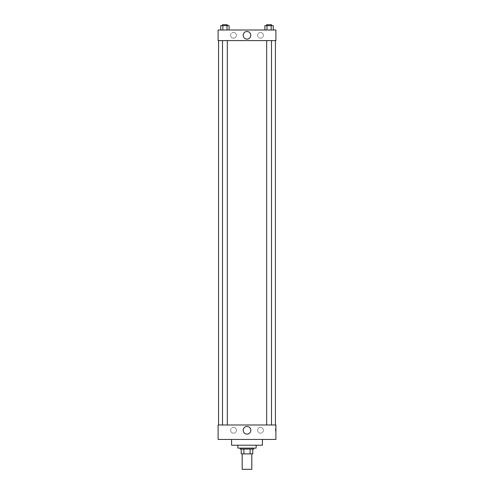 <?xml version="1.0" encoding="UTF-8"?>
<svg xmlns="http://www.w3.org/2000/svg" width="494" height="494" viewBox="0 0 494 494"><rect width="100%" height="100%" fill="white"/><g stroke="black" fill="none" stroke-linecap="round" stroke-linejoin="round"><path stroke-width="0.37" stroke-dasharray="2.47 1.85" d="M251.817 469.3L242.184 469.3M251.817 453.887L242.184 453.887L251.817 453.887M243.894 453.887L241.22 453.887L241.22 449.071L243.894 449.071L243.894 453.887L252.78 453.887M250.106 449.071L243.894 449.071L250.106 449.071L250.106 453.887M243.894 449.071L241.22 449.071M240.257 449.071L253.743 449.071M247 448.107L240.257 448.107L247 448.107M256.151 448.107L237.849 448.107M256.151 445.218L237.849 445.218L256.151 445.218M262.413 439.438L262.413 445.218L231.587 445.218L231.587 439.438L262.413 439.438L231.587 439.438M275.899 439.438L218.101 439.438L218.101 424.982L275.899 424.982L275.899 439.438L218.101 439.438M269.082 424.982L271.49 424.982L269.082 424.982M227.326 424.982L222.51 424.982L227.326 424.982L222.51 424.982L227.326 424.982L227.326 40.594L222.51 40.594L227.326 40.594M275.417 424.982L218.583 424.982L275.417 424.982M230.624 430.28A2.89 2.89 0 0 0 233.514 433.176A2.89 2.89 0 0 0 236.404 430.28A2.89 2.89 0 0 0 233.514 427.39A2.89 2.89 0 0 0 230.624 430.28M263.376 430.28A2.89 2.89 0 0 0 260.486 427.39A2.89 2.89 0 0 0 257.596 430.28A2.89 2.89 0 0 0 260.486 433.176A2.89 2.89 0 0 0 263.376 430.28M233.514 427.39A2.89 2.89 0 0 1 236.015 431.725A2.89 2.89 0 0 1 231.007 431.725A2.89 2.89 0 0 1 233.514 427.39M260.486 427.39A2.89 2.89 0 0 1 262.993 431.725A2.89 2.89 0 0 1 257.985 431.725A2.89 2.89 0 0 1 260.486 427.39M218.101 428.594L218.101 430.885L218.101 428.594M275.899 428.594L275.899 430.885L275.899 428.594M243.19 430.28A3.81 3.81 0 0 0 248.908 433.584A3.81 3.81 0 0 0 248.908 426.983A3.81 3.81 0 0 0 243.19 430.28M275.417 428.594L275.417 430.885L275.417 428.594M275.417 40.594L218.583 40.594L275.417 40.594M269.082 40.594L271.49 40.594L269.082 40.594M275.899 40.594L218.101 40.594L218.101 29.998L275.899 29.998L275.899 40.594M230.624 35.296A2.89 2.89 0 0 0 233.514 38.186A2.89 2.89 0 0 0 236.404 35.296A2.89 2.89 0 0 0 233.514 32.406A2.89 2.89 0 0 0 230.624 35.296M263.376 35.296A2.89 2.89 0 0 0 260.486 32.406A2.89 2.89 0 0 0 257.596 35.296A2.89 2.89 0 0 0 260.486 38.186A2.89 2.89 0 0 0 263.376 35.296M264.908 29.998L273.25 29.998L264.908 29.998L273.25 29.998L264.908 29.998L273.25 29.998L264.908 29.998L264.908 25.663L273.25 25.663L271.169 25.663L271.169 29.998L271.169 25.663L266.995 25.663L266.995 29.998L266.995 25.663L264.908 25.663L273.25 25.663L273.25 29.998M220.75 29.998L229.093 29.998L220.75 29.998L229.093 29.998L220.75 29.998L220.75 25.663L229.093 25.663L227.005 25.663L227.005 29.998L227.005 25.663L222.831 25.663L222.831 29.998L222.831 25.663L220.75 25.663L229.093 25.663L229.093 29.998M233.514 32.406A2.89 2.89 0 0 1 236.015 36.741A2.89 2.89 0 0 1 231.007 36.741A2.89 2.89 0 0 1 233.514 32.406M260.486 32.406A2.89 2.89 0 0 1 262.993 36.741A2.89 2.89 0 0 1 257.985 36.741A2.89 2.89 0 0 1 260.486 32.406M218.101 39.273L218.101 34.697L218.101 39.273M275.899 34.697L275.899 39.273L275.899 34.697M250.81 35.296A3.81 3.81 0 0 0 245.092 31.999A3.81 3.81 0 0 0 245.092 38.6A3.81 3.81 0 0 0 250.81 35.296M271.49 25.663L266.674 25.663L271.49 25.663L266.674 25.663L271.49 25.663L271.49 24.7L266.674 24.7L271.49 24.7L266.674 24.7L266.674 25.663M227.326 25.663L222.51 25.663L227.326 25.663L222.51 25.663L227.326 25.663L227.326 24.7L222.51 24.7L227.326 24.7L222.51 24.7L222.51 25.663M271.169 25.663L271.169 29.998M266.995 25.663L266.995 29.998M227.005 25.663L227.005 29.998M222.831 25.663L222.831 29.998M275.899 426.31L275.417 426.31M275.899 430.885L275.417 430.885M222.51 40.594L222.51 424.982M266.674 40.594L266.674 424.982M271.49 40.594L271.49 424.982"/><path stroke-width="0.74" d="M242.184 453.887L242.184 469.3L251.817 469.3L251.817 453.887M250.106 449.071L250.106 453.887L241.22 453.887L241.22 449.071M250.106 453.887L252.78 453.887L252.78 449.071L252.78 453.887M253.743 448.107L253.743 449.071L240.257 449.071L240.257 448.107M243.894 449.071L243.894 453.887M237.849 445.218L237.849 448.107L256.151 448.107L256.151 445.218M231.587 439.438L231.587 445.218L262.413 445.218L262.413 439.438M218.101 439.438L275.899 439.438L218.101 439.438L218.101 424.982L275.899 424.982L275.899 439.438M243.19 430.28A3.81 3.81 0 0 1 248.908 426.983A3.81 3.81 0 0 1 248.908 433.584A3.81 3.81 0 0 1 243.19 430.28M275.417 40.594L275.417 424.982M275.899 40.594L218.101 40.594L218.101 29.998L275.899 29.998L275.899 40.594M250.81 35.296A3.81 3.81 0 0 1 245.092 38.6A3.81 3.81 0 0 1 245.092 31.999A3.81 3.81 0 0 1 250.81 35.296M273.25 29.998L273.25 25.663L264.908 25.663L264.908 29.998M271.169 25.663L271.169 29.998M266.995 25.663L266.995 29.998M266.674 25.663L266.674 24.7L271.49 24.7L271.49 25.663M229.093 29.998L229.093 25.663L220.75 25.663L220.75 29.998M227.005 25.663L227.005 29.998M222.831 25.663L222.831 29.998M222.51 25.663L222.51 24.7L227.326 24.7L227.326 25.663M218.583 40.594L218.583 424.982M271.49 424.982L271.49 40.594M266.674 424.982L266.674 40.594M222.51 40.594L222.51 424.982M227.326 40.594L227.326 424.982"/></g></svg>

